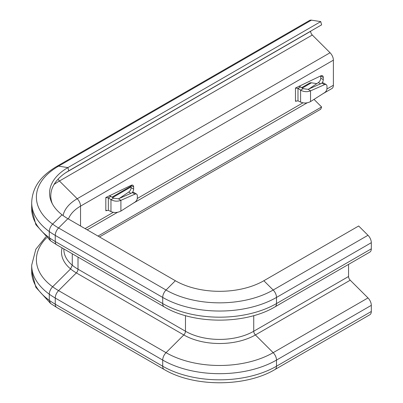 <?xml version="1.0" encoding="UTF-8"?>
<svg xmlns="http://www.w3.org/2000/svg" width="403" height="403" viewBox="0 0 403 403"><rect width="100%" height="100%" fill="white"/><g stroke="black" fill="none" stroke-linecap="round" stroke-linejoin="round"><path stroke-width="0.6" d="M132.053 192.825A3.718 2.146 120 0 0 133.635 189.128L133.635 186.942A3.718 2.146 120 0 0 132.864 185.239A3.718 2.146 120 0 0 131.232 185.299L105.818 197.525L108.347 197.863L110.875 196.407L113.495 198.18L118.462 198.82L120.9 200.326L134.955 194.135A3.577 2.136 -58.2 0 1 136.607 194.125A3.577 2.136 -58.2 0 1 137.337 195.757L137.337 197.944A3.577 2.136 -58.2 0 1 134.955 202.14L120.9 211.076C117.54 212.774 114.23 212.94 110.966 211.565L108.347 210.321L105.828 210.774L106.498 210.321M321.69 83.34A3.718 2.146 120 0 0 323.271 79.643L323.271 77.452A3.718 2.146 120 0 0 322.506 75.749A3.718 2.146 120 0 0 320.874 75.814L295.459 88.035L297.988 88.378L300.517 86.917L303.132 88.69L308.099 89.33L310.537 90.841L324.591 84.645A3.577 2.136 -58.2 0 1 326.249 84.635A3.577 2.136 -58.2 0 1 326.979 86.267L326.979 88.459A3.577 2.136 -58.2 0 1 324.591 92.65L310.537 101.591C307.182 103.289 303.867 103.45 300.603 102.08L297.988 100.836L295.47 101.284L296.14 100.831M310.632 31.192L310.632 31.318A3.577 2.065 -120 0 0 312.295 35.021L330.062 52.748A7.153 4.131 60 0 1 333.387 60.153L333.387 85.26A7.153 4.131 60 0 1 331.906 88.534L322.768 93.813M119.353 198.422L128.703 192.08A3.718 2.146 120 0 0 131.106 187.667L131.106 185.481A3.718 2.146 120 0 0 131.101 185.365M308.995 88.937L318.345 82.595A3.718 2.146 120 0 0 320.748 78.182L320.748 75.991A3.718 2.146 120 0 0 320.743 75.875M109.369 195.717L110.875 196.407M113.495 198.18L110.966 199.641C114.23 201.404 117.54 201.631 120.9 200.326L120.9 211.076M108.347 210.321L108.347 197.863L110.966 199.641L110.966 211.565M118.462 198.82L132.511 192.624A3.577 2.136 -58.2 0 1 134.169 192.614L136.607 194.125M299.006 86.232L300.517 86.917M303.132 88.69L300.603 90.151C303.867 91.914 307.182 92.146 310.537 90.841L310.537 101.591M297.988 100.836L297.988 88.378L300.603 90.151L300.603 102.08M308.099 89.33L322.153 83.134A3.577 2.136 -58.2 0 1 323.805 83.129L326.249 84.635M314.013 99.38L321.609 106.961L320.748 109.203L99.501 236.939M321.609 106.961L97.989 236.067M316.803 83.638L311.428 82.796A7.153 4.131 -120 0 0 309.585 83.089L301.635 87.678M320.748 21.611L67.89 167.598L68.757 170.842L321.609 24.855L320.748 21.611L311.428 20.15A7.153 4.131 -120 0 0 309.585 20.442L56.732 166.424A7.153 4.131 -120 0 1 58.576 166.132A75.754 43.736 0 0 0 58.576 227.982L166.041 290.029A75.754 43.736 0 0 0 273.169 290.029L367.989 235.281A7.153 4.131 60 0 1 371.314 242.692L371.314 248.832A7.153 4.131 60 0 1 369.833 252.107A7.153 4.131 60 0 0 371.314 248.832L371.314 242.692A7.153 4.131 60 0 0 367.989 235.281L358.675 225.992L367.989 235.281L273.169 290.029A7.153 4.131 60 0 1 276.498 297.434L371.314 242.692L276.498 297.434L276.498 303.575L371.314 248.832L276.498 303.575A7.153 4.131 60 0 1 275.017 306.849L369.833 252.107L275.017 306.849C245.518 324.556 193.687 324.556 164.192 306.849A7.153 4.131 120 0 1 162.711 303.575A80.459 46.451 0 0 0 276.498 303.575A7.153 4.131 60 0 1 275.017 306.849C245.518 324.556 193.687 324.556 164.192 306.849A7.153 4.131 120 0 1 162.711 303.575A80.459 46.451 0 0 0 276.498 303.575L276.498 297.434A80.459 46.451 0 0 1 162.711 297.434L162.711 303.575L55.251 241.533A7.153 4.131 120 0 0 56.732 244.807L164.192 306.849L56.732 244.807A7.153 4.131 120 0 1 55.251 241.533L162.711 303.575L162.711 297.434A80.459 46.451 0 0 0 276.498 297.434A7.153 4.131 60 0 0 273.169 290.029L263.854 280.735L358.675 225.992L263.854 280.735L273.169 290.029A75.754 43.736 0 0 1 166.041 290.029A7.153 4.131 120 0 0 162.711 297.434L55.251 235.392L55.251 241.533A80.459 46.451 0 0 1 31.686 208.689L31.686 202.548A80.459 46.451 0 0 0 55.251 235.392L162.711 297.434A7.153 4.131 120 0 1 166.041 290.029L175.355 280.735A62.576 36.129 0 0 0 263.854 280.735A62.576 36.129 0 0 1 175.355 280.735L166.041 290.029L58.576 227.982A7.153 4.131 120 0 0 55.251 235.392L55.251 241.533A80.459 46.451 0 0 1 49.282 237.679L49.282 231.539C49.403 228.828 50.516 226.355 52.632 224.118L62.027 214.779A62.576 36.129 0 0 0 67.89 218.693L175.355 280.735L67.89 218.693L58.576 227.982A7.153 4.131 120 0 0 55.251 235.392A80.459 46.451 0 0 1 49.282 231.539M68.757 170.842A61.357 35.424 0 0 0 52.304 203.722M311.428 20.15L58.576 166.132L67.89 167.598A62.576 36.129 0 0 0 51.67 202.442A62.576 36.129 0 0 0 67.89 218.693L58.576 227.982A75.754 43.736 0 0 1 52.632 224.118M348.56 264.388L348.56 276.498A3.577 2.065 -120 0 0 350.222 280.206L367.989 297.928A7.153 4.131 60 0 1 371.314 305.338L371.314 311.479A7.153 4.131 60 0 1 369.833 314.753A7.153 4.131 60 0 0 371.314 311.479L371.314 305.338A7.153 4.131 60 0 0 367.989 297.928L350.222 280.206A3.577 2.065 -120 0 1 348.56 276.498L348.56 264.388M56.732 244.807L50.551 240.808L49.282 237.679M63.865 248.928L63.865 249.492A48.274 27.872 0 0 0 78.006 269.199L78.006 257.089L78.006 269.199A3.577 2.065 -60 0 1 76.343 272.907L58.576 290.628A7.153 4.131 120 0 0 55.251 298.039L55.251 304.179A80.459 46.451 0 0 1 31.686 271.335L35.852 287.304L50.541 303.449L49.282 300.326L49.282 294.185C49.403 291.475 50.516 289.001 52.632 286.765L70.585 268.932L72.273 265.209L72.273 253.784M105.818 210.663L105.818 197.525M295.459 101.173L295.459 88.035M333.387 85.26L326.939 88.982M302.96 102.83L137.302 198.472M113.319 212.316L85.088 228.617M333.387 60.153L80.535 206.14L80.535 225.992M131.106 185.481L133.635 186.942M131.106 187.667L133.635 189.128M128.703 192.08L130.889 193.339M132.511 192.624L134.955 194.135M320.748 75.991L323.271 77.452M320.748 78.182L323.271 79.643M318.345 82.595L320.526 83.854M322.153 83.134L324.591 84.645M58.158 179.053A3.577 2.065 -120 0 0 59.443 181.007L77.21 198.729A7.153 4.131 60 0 1 80.535 206.14A44.698 25.807 0 0 0 68.429 219M330.062 52.748L77.21 198.729A49.403 28.522 0 0 0 63.075 215.57M312.295 35.021L59.443 181.007A74.53 43.03 0 0 0 54.062 184.468M310.632 31.318L65.825 172.655M276.498 366.221L371.314 311.479L276.498 366.221A7.153 4.131 60 0 1 275.017 369.496L369.833 314.753L275.017 369.496C245.518 387.197 193.687 387.197 164.192 369.496A7.153 4.131 120 0 1 162.711 366.221A80.459 46.451 0 0 0 276.498 366.221A7.153 4.131 60 0 1 275.017 369.496C245.518 387.197 193.687 387.197 164.192 369.496A7.153 4.131 120 0 1 162.711 366.221A80.459 46.451 0 0 0 276.498 366.221L276.498 360.08L371.314 305.338L276.498 360.08L276.498 366.221M273.169 352.67L367.989 297.928L273.169 352.67A7.153 4.131 60 0 1 276.498 360.08A80.459 46.451 0 0 1 162.711 360.08L162.711 366.221L55.251 304.179A7.153 4.131 120 0 0 56.732 307.454L164.192 369.496L56.732 307.454A7.153 4.131 120 0 1 55.251 304.179L162.711 366.221L162.711 360.08A80.459 46.451 0 0 0 276.498 360.08A7.153 4.131 60 0 0 273.169 352.67L255.401 334.948L350.222 280.206L255.401 334.948L273.169 352.67A75.754 43.736 0 0 1 166.041 352.67A7.153 4.131 120 0 0 162.711 360.08L55.251 298.039L162.711 360.08A7.153 4.131 120 0 1 166.041 352.67A75.754 43.736 0 0 0 273.169 352.67M253.739 331.246A3.577 2.065 -120 0 0 255.401 334.948A50.627 29.228 0 0 1 183.803 334.948L166.041 352.67L58.576 290.628L166.041 352.67L183.803 334.948A50.627 29.228 0 0 0 255.401 334.948A3.577 2.065 -120 0 1 253.739 331.246L348.56 276.498L253.739 331.246L253.739 315.635L253.739 331.246A48.274 27.872 0 0 1 185.471 331.246A3.577 2.065 -60 0 1 183.803 334.948L76.343 272.907L183.803 334.948A3.577 2.065 -60 0 0 185.471 331.246A48.274 27.872 0 0 0 253.739 331.246M72.273 265.209A48.274 27.872 0 0 0 78.006 269.199L185.471 331.246L185.471 315.635L185.471 331.246L78.006 269.199A3.577 2.065 -60 0 1 76.343 272.907L58.576 290.628A7.153 4.131 120 0 0 55.251 298.039L55.251 304.179A80.459 46.451 0 0 1 49.282 300.326M31.686 271.335L31.686 265.189A80.459 46.451 0 0 0 55.251 298.039A80.459 46.451 0 0 1 49.282 294.185M46.647 237.73A75.754 43.736 0 0 0 58.576 290.628A75.754 43.736 0 0 1 52.632 286.765M62.077 247.895A50.627 29.228 0 0 0 76.343 272.907A50.627 29.228 0 0 1 70.585 268.932M311.428 82.796L302.25 88.096M131.106 186.906L112.613 197.581M307.182 102.81L133.131 203.298M117.54 212.3L87.179 229.826M31.686 265.189L35.827 249.266L45.751 236.939M50.541 240.803L35.852 224.662L31.686 208.689M31.686 202.548C32.452 185.385 42.783 174.786 56.732 166.424M131.106 186.131L111.994 197.163M50.551 303.449L56.732 307.454"/></g></svg>
